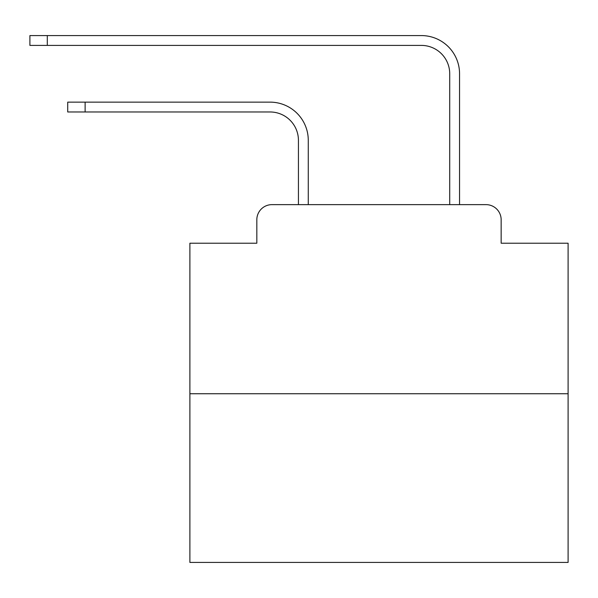 <?xml version="1.0" encoding="UTF-8"?>
<svg xmlns="http://www.w3.org/2000/svg" width="598" height="598" viewBox="0 0 598 598"><rect width="100%" height="100%" fill="white"/><g stroke="black" fill="none" stroke-linecap="round" stroke-linejoin="round"><path stroke-width="0.9" d="M256.826 219.765L256.826 243.214L256.826 219.765A15.129 15.129 0 0 1 271.955 204.636L298.432 204.636L298.432 140.336A28.368 28.368 0 0 0 270.064 111.976A28.368 28.368 0 0 1 298.432 140.336A28.368 28.368 0 0 0 270.064 111.976A28.368 28.368 0 0 1 298.432 140.336A28.368 28.368 0 0 0 270.064 111.976A28.368 28.368 0 0 1 298.432 140.336A28.368 28.368 0 0 0 270.064 111.976A28.368 28.368 0 0 1 298.432 140.336A28.368 28.368 0 0 0 270.064 111.976A28.368 28.368 0 0 1 298.432 140.336A28.368 28.368 0 0 0 270.064 111.976A28.368 28.368 0 0 1 298.432 140.336A28.368 28.368 0 0 0 270.064 111.976A28.368 28.368 0 0 1 298.432 140.336A28.368 28.368 0 0 0 270.064 111.976A28.368 28.368 0 0 1 298.432 140.336A28.368 28.368 0 0 0 270.064 111.976A28.368 28.368 0 0 1 298.432 140.336A28.368 28.368 0 0 0 270.064 111.976A28.368 28.368 0 0 1 298.432 140.336A28.368 28.368 0 0 0 270.064 111.976A28.368 28.368 0 0 1 298.432 140.336A28.368 28.368 0 0 0 270.064 111.976A28.368 28.368 0 0 1 298.432 140.336A28.368 28.368 0 0 0 270.064 111.976A28.368 28.368 0 0 1 298.432 140.336A28.368 28.368 0 0 0 270.064 111.976A28.368 28.368 0 0 1 298.432 140.336A28.368 28.368 0 0 0 270.064 111.976A28.368 28.368 0 0 1 298.432 140.336A28.368 28.368 0 0 0 270.064 111.976A28.368 28.368 0 0 1 298.432 140.336A28.368 28.368 0 0 0 270.064 111.976A28.368 28.368 0 0 1 298.432 140.336A28.368 28.368 0 0 0 270.064 111.976A28.368 28.368 0 0 1 298.432 140.336A28.368 28.368 0 0 0 270.064 111.976A28.368 28.368 0 0 1 298.432 140.336A28.368 28.368 0 0 0 270.064 111.976A28.368 28.368 0 0 1 298.432 140.336A28.368 28.368 0 0 0 270.064 111.976A28.368 28.368 0 0 1 298.432 140.336A28.368 28.368 0 0 0 270.064 111.976A28.368 28.368 0 0 1 298.432 140.336M568.1 393.746L189.887 393.746L189.887 562.426L568.1 562.426L568.1 243.214L501.154 243.214L501.154 219.765A15.129 15.129 0 0 0 486.025 204.636L271.955 204.636M189.887 393.746L189.887 243.214L256.826 243.214M308.269 204.636L308.269 140.336L308.269 204.636L308.269 140.336L308.269 204.636L308.269 140.336L308.269 204.636L308.269 140.336L308.269 204.636L308.269 140.336L308.269 204.636L308.269 140.336L308.269 204.636L308.269 140.336L308.269 204.636L308.269 140.336L308.269 204.636L308.269 140.336L308.269 204.636L308.269 140.336L308.269 204.636L308.269 140.336L308.269 204.636L308.269 140.336L308.269 204.636L308.269 140.336L308.269 204.636L308.269 140.336L308.269 204.636L308.269 140.336L308.269 204.636L308.269 140.336L308.269 204.636L308.269 140.336L308.269 204.636L308.269 140.336L308.269 204.636L308.269 140.336L308.269 204.636L308.269 140.336L308.269 204.636L308.269 140.336L308.269 204.636L308.269 140.336L308.269 204.636L319.99 204.636M437.998 204.636L449.718 204.636L449.718 73.771A28.368 28.368 0 0 0 421.351 45.403A28.368 28.368 0 0 1 449.718 73.771A28.368 28.368 0 0 0 421.351 45.403A28.368 28.368 0 0 1 449.718 73.771A28.368 28.368 0 0 0 421.351 45.403A28.368 28.368 0 0 1 449.718 73.771A28.368 28.368 0 0 0 421.351 45.403A28.368 28.368 0 0 1 449.718 73.771A28.368 28.368 0 0 0 421.351 45.403A28.368 28.368 0 0 1 449.718 73.771A28.368 28.368 0 0 0 421.351 45.403A28.368 28.368 0 0 1 449.718 73.771A28.368 28.368 0 0 0 421.351 45.403A28.368 28.368 0 0 1 449.718 73.771A28.368 28.368 0 0 0 421.351 45.403A28.368 28.368 0 0 1 449.718 73.771A28.368 28.368 0 0 0 421.351 45.403A28.368 28.368 0 0 1 449.718 73.771A28.368 28.368 0 0 0 421.351 45.403A28.368 28.368 0 0 1 449.718 73.771A28.368 28.368 0 0 0 421.351 45.403A28.368 28.368 0 0 1 449.718 73.771A28.368 28.368 0 0 0 421.351 45.403A28.368 28.368 0 0 1 449.718 73.771A28.368 28.368 0 0 0 421.351 45.403A28.368 28.368 0 0 1 449.718 73.771A28.368 28.368 0 0 0 421.351 45.403A28.368 28.368 0 0 1 449.718 73.771A28.368 28.368 0 0 0 421.351 45.403A28.368 28.368 0 0 1 449.718 73.771A28.368 28.368 0 0 0 421.351 45.403A28.368 28.368 0 0 1 449.718 73.771A28.368 28.368 0 0 0 421.351 45.403A28.368 28.368 0 0 1 449.718 73.771A28.368 28.368 0 0 0 421.351 45.403A28.368 28.368 0 0 1 449.718 73.771A28.368 28.368 0 0 0 421.351 45.403A28.368 28.368 0 0 1 449.718 73.771A28.368 28.368 0 0 0 421.351 45.403A28.368 28.368 0 0 1 449.718 73.771A28.368 28.368 0 0 0 421.351 45.403A28.368 28.368 0 0 1 449.718 73.771A28.368 28.368 0 0 0 421.351 45.403A28.368 28.368 0 0 1 449.718 73.771M459.556 204.636L459.556 73.771L459.556 204.636L459.556 73.771L459.556 204.636L459.556 73.771L459.556 204.636L459.556 73.771L459.556 204.636L459.556 73.771L459.556 204.636L459.556 73.771L459.556 204.636L459.556 73.771L459.556 204.636L459.556 73.771L459.556 204.636L459.556 73.771L459.556 204.636L459.556 73.771L459.556 204.636L459.556 73.771L459.556 204.636L459.556 73.771L459.556 204.636L459.556 73.771L459.556 204.636L459.556 73.771L459.556 204.636L459.556 73.771L459.556 204.636L459.556 73.771L459.556 204.636L459.556 73.771L459.556 204.636L459.556 73.771L459.556 204.636L459.556 73.771L459.556 204.636L459.556 73.771L459.556 204.636L459.556 73.771L459.556 204.636L459.556 73.771L459.556 204.636L486.025 204.636M501.154 243.214L501.154 219.765M67.724 102.138L85.118 102.138L85.118 111.976L67.724 111.976L67.724 102.138M85.118 111.976L270.064 111.976M308.269 140.336A38.197 38.197 0 0 0 270.064 102.138L85.118 102.138M29.9 35.574L47.294 35.574L47.294 45.403L29.9 45.403L29.9 35.574M459.556 73.771A38.197 38.197 0 0 0 421.351 35.574L47.294 35.574M47.294 45.403L421.351 45.403"/></g></svg>
